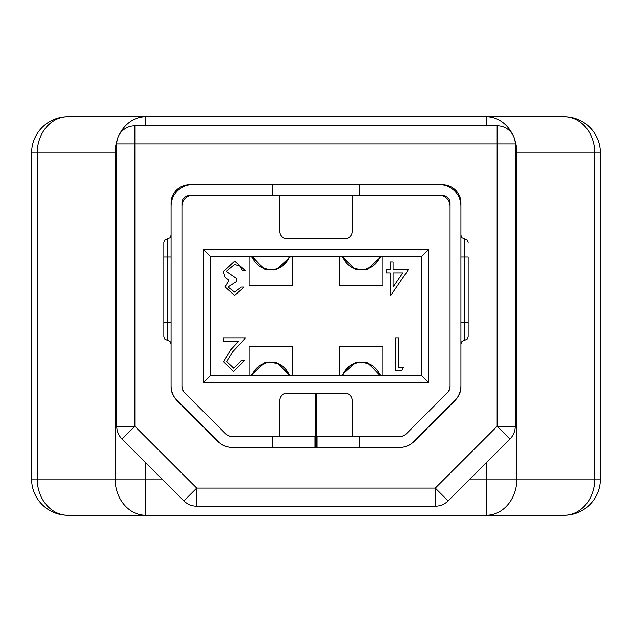 <?xml version="1.0" encoding="UTF-8"?>
<svg xmlns="http://www.w3.org/2000/svg" width="632" height="632" viewBox="0 0 632 632"><rect width="100%" height="100%" fill="white"/><g stroke="black" fill="none" stroke-linecap="round" stroke-linejoin="round"><path stroke-width="0.95" d="M600.4 152.968L516.873 152.968L516.873 479.032L594.767 479.032L594.767 152.968A36.229 30.597 90 0 0 564.171 116.738L486.277 116.738L564.171 116.738A36.229 36.229 0 0 1 600.4 152.968L600.4 479.032A36.229 36.229 0 0 1 564.171 515.262L67.829 515.262L145.723 515.262L145.723 479.032L162.029 479.032M31.6 479.032L37.233 479.032A36.229 30.597 -90 0 0 67.829 515.262A36.229 36.229 0 0 1 31.6 479.032L31.6 152.968A36.229 36.229 0 0 1 67.829 116.738L145.723 116.738L67.829 116.738A36.229 30.597 -90 0 0 37.233 152.968L37.233 479.032L115.127 479.032L115.127 152.968L31.6 152.968M145.723 125.8L145.723 116.738L486.277 116.738L486.277 125.8M469.971 479.032L486.277 479.032L486.277 515.262L564.171 515.262A36.229 30.597 90 0 0 594.767 479.032L600.4 479.032M352.229 447.33L316.363 447.511L316.363 436.641L315.637 436.641L315.637 447.511L279.771 447.33M352.229 447.511L399.021 447.511A21.741 21.741 0 0 0 414.387 441.144L454.55 400.988A21.741 21.741 0 0 0 460.918 385.615L460.918 206.222A21.741 21.741 0 0 0 439.177 184.489L352.229 184.67M203.354 382.637L428.646 382.637L428.646 249.363L203.354 249.363L203.354 382.637L210.393 375.598L421.607 375.598L421.607 256.402L428.646 249.363M279.771 184.67L192.823 184.489A21.741 21.741 0 0 0 171.082 206.222L171.082 385.615A21.741 21.741 0 0 0 177.45 400.988L217.613 441.144A21.741 21.741 0 0 0 232.979 447.511L279.771 447.511M352.229 195.359L352.229 231.525A7.244 7.244 0 0 1 344.985 238.77L287.015 238.77A7.244 7.244 0 0 1 279.771 231.525L279.771 195.359L352.229 195.359M272.526 184.489L272.526 195.359L192.823 195.359A10.87 10.87 0 0 0 181.953 206.222L181.953 385.615A10.87 10.87 0 0 0 185.137 393.302L225.3 433.457A10.87 10.87 0 0 0 232.979 436.641L272.526 436.641L272.526 447.511M279.771 436.641L279.771 400.412A7.244 7.244 0 0 1 287.015 393.167L315.637 393.167L315.637 436.641L279.771 436.641M316.363 436.641L316.363 393.167L344.985 393.167A7.244 7.244 0 0 1 352.229 400.412L352.229 436.641L316.363 436.641M428.646 382.637L421.607 375.598M421.607 256.402L210.393 256.402L203.354 249.363M210.393 256.402L210.393 375.598M292.45 256.402L292.45 285.387L248.976 285.387L248.976 256.402M248.976 375.598L248.976 346.613L292.45 346.613L292.45 375.598M339.55 375.598L339.55 346.613L383.024 346.613L383.024 375.598M383.024 256.402L383.024 285.387L339.55 285.387L339.55 256.402M315.637 447.511L316.363 447.511M279.771 184.489L352.229 184.489M359.474 447.511L359.474 436.641L399.021 436.641A10.87 10.87 0 0 0 406.7 433.457L446.863 393.302A10.87 10.87 0 0 0 450.047 385.615L450.047 206.222A10.87 10.87 0 0 0 439.177 195.359L359.474 195.359L359.474 184.489M403.508 367.326L401.597 370.676L395.569 370.676L395.569 338.065L398.5 338.065L398.5 367.326L403.508 367.326M233.761 368.164L241.313 360.643L244.244 360.643L233.611 371.505L223.76 361.812L230.356 350.12L238.517 341.414L223.341 341.414L223.341 338.065L245.5 338.065L232.853 351.558L226.683 361.551L233.761 368.164M408.525 269.508L390.726 295.428L390.134 295.428L390.134 272.85L386.373 272.85L386.373 269.508L390.134 269.508L390.134 261.988L393.065 261.988L393.065 269.508L408.525 269.508M402.782 272.85L393.065 272.85L393.065 287.015L402.782 272.85M234.496 292.087L241.313 287.07L244.244 287.07L234.535 295.428L225.016 286.96L228.823 280.245L225.284 277.464L223.341 271.673L234.622 261.15L245.5 270.765L242.57 270.765L240.018 266.254L234.567 264.492L226.264 271.389L236.297 278.285L236.297 281.635L227.939 286.968L234.496 292.087M468.162 256.947L468.162 336.651L468.162 322.162L464.544 322.162L464.544 256.947L468.162 256.947M171.082 322.162L163.838 322.162L163.838 242.451L163.838 256.947L167.456 256.947L167.456 340.277L164.92 339.234L163.838 336.651L163.838 322.162L163.838 336.651M290.594 375.598L276.144 362.223L265.282 362.223L250.857 375.329M256.537 368.148A19.924 19.924 0 0 1 258.401 366.481M262.786 363.866A19.924 19.924 0 0 1 278.514 363.811M250.928 256.402L265.369 269.777L276.239 269.777L290.665 256.671M381.167 375.598L366.718 362.223L355.856 362.223L341.43 375.329M354.631 363.361A19.924 19.924 0 0 1 368.835 363.708M341.47 256.402L355.919 269.777L366.789 269.777L381.215 256.671M375.534 263.852A19.924 19.924 0 0 1 373.694 265.503M369.317 268.118A19.924 19.924 0 0 1 368.014 268.639M316.916 436.459L316.916 447.33L400.396 447.33A18.407 18.407 0 0 0 413.415 441.942L455.53 399.827A18.407 18.407 0 0 0 460.918 386.816L460.918 203.07A18.407 18.407 0 0 0 442.511 184.67L189.489 184.67A18.407 18.407 0 0 0 171.082 203.07L171.082 386.816A18.407 18.407 0 0 0 176.47 399.827L218.585 441.942A18.407 18.407 0 0 0 231.604 447.33L315.084 447.33L315.084 436.459L231.604 436.459A7.537 7.537 0 0 1 226.272 434.255L184.157 392.14A7.537 7.537 0 0 1 181.953 386.816L181.953 203.07A7.537 7.537 0 0 1 189.489 195.541L442.511 195.541A7.537 7.537 0 0 1 450.047 203.07L450.047 386.816A7.537 7.537 0 0 1 447.843 392.14L405.728 434.255A7.537 7.537 0 0 1 400.396 436.459L316.916 436.459M122.047 439.05A18.115 18.115 0 0 1 116.738 426.244L116.738 143.914A18.115 18.115 0 0 1 134.853 125.8L497.147 125.8A18.115 18.115 0 0 1 515.262 143.914L515.262 426.244A18.115 18.115 0 0 1 509.953 439.05L448.112 500.899A18.115 18.115 0 0 1 435.298 506.2L196.702 506.2A18.115 18.115 0 0 1 183.888 500.899L122.047 439.05L134.853 426.244L196.702 488.086L435.298 488.086L448.112 500.899M183.888 500.899L196.702 488.086L196.702 506.2M435.298 506.2L435.298 488.086L497.147 426.244L509.953 439.05M145.723 462.727L145.723 479.032L115.127 479.032A36.229 30.597 -90 0 0 145.723 515.262M486.277 515.262A36.229 30.597 90 0 0 516.873 479.032L486.277 479.032L486.277 462.727M515.262 152.968L516.873 152.968A36.229 30.597 90 0 0 514.803 139.87M117.197 139.87A36.229 30.597 -90 0 0 115.127 152.968L116.738 152.968M486.277 116.738A36.229 30.597 90 0 1 512.497 134.292M119.503 134.292A36.229 30.597 -90 0 1 145.723 116.738M468.162 336.651L467.08 339.234L464.544 340.277L464.544 322.162L460.918 322.162M460.918 256.947L464.544 256.947L464.544 238.833L467.08 239.876L468.162 242.451M163.838 242.451L164.92 239.876L167.456 238.833L167.456 256.947L171.082 256.947M251.892 375.598A19.924 19.924 0 0 1 289.535 375.598L278.514 363.811L271.27 362.231L267.139 362.547L259.744 365.509L254.111 371.134L251.892 375.598M289.622 256.402A19.924 19.924 0 0 1 251.986 256.402L263.26 268.292L270.251 269.769L276.002 269.09L283.12 265.519L287.41 260.866L289.622 256.402M342.465 375.598A19.924 19.924 0 0 1 380.108 375.598L368.835 363.708L361.836 362.231L357.443 362.594L350.089 365.659L344.527 371.363L342.465 375.598M380.172 256.402A19.924 19.924 0 0 1 342.536 256.402L353.809 268.292L360.801 269.769L364.933 269.453L372.319 266.491L377.96 260.866L380.172 256.402M515.262 426.244L497.147 426.244L497.147 143.914L134.853 143.914L134.853 426.244L116.738 426.244M116.738 143.914L134.853 143.914L134.853 125.8M497.147 125.8L497.147 143.914L515.262 143.914M464.544 340.277L462 341.312L460.918 343.895M464.544 238.833L462 237.79L460.918 235.207M167.456 340.277L170 341.312L171.082 343.895M167.456 238.833L170 237.79L171.082 235.207"/></g></svg>
